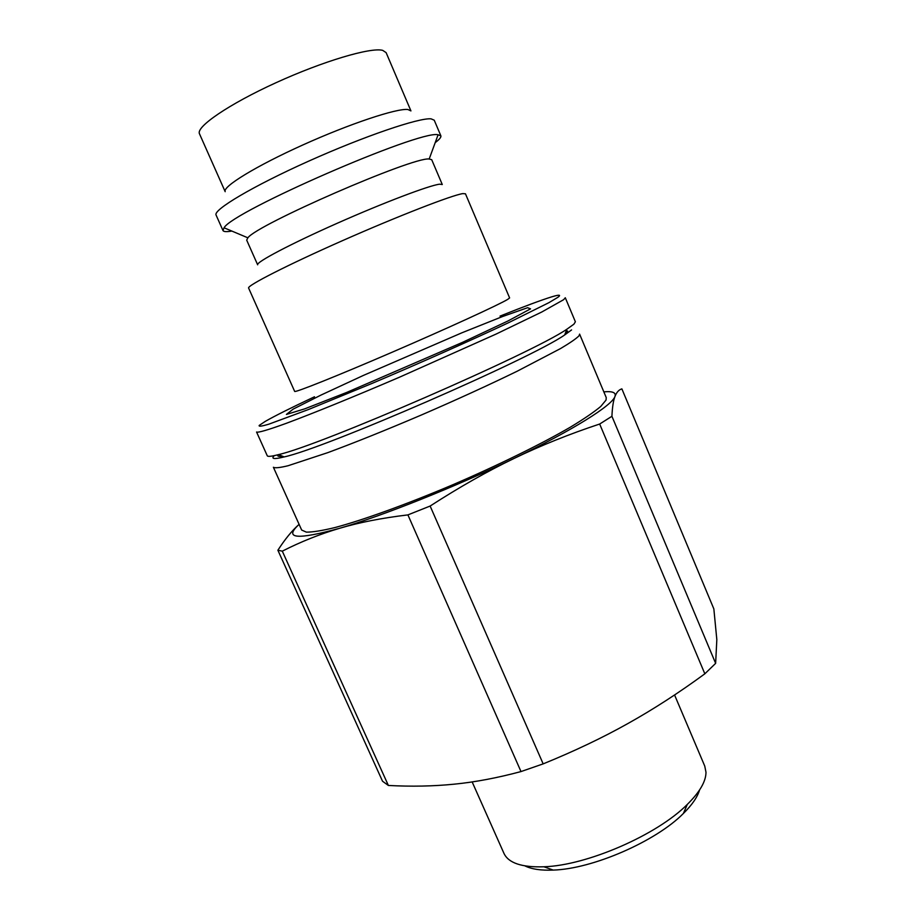 <?xml version="1.0" encoding="UTF-8"?>
<svg xmlns="http://www.w3.org/2000/svg" width="916" height="916" viewBox="0 0 916 916"><rect width="100%" height="100%" fill="white"/><g stroke="black" fill="none" stroke-linecap="round" stroke-linejoin="round"><path stroke-width="1.37" d="M462.832 193.608C452.206 195.097 398.529 215.901 343.065 240.404C287.555 264.896 246.667 285.792 248.614 288.071L294.654 391.395C294.448 393.01 336.687 376.167 391.876 352.339C447.019 328.546 498.842 304.776 507.716 299.383L509.617 297.929L465.454 193.791L462.832 193.608M247.87 237.816C256.904 224.638 412.12 157.06 428.974 158.983L431.699 159.682L442.279 184.528L439.703 184.185C429.833 185.181 383.85 202.573 337.122 223.309C290.338 244.045 255.816 262.297 257.648 264.804L246.69 240.129L247.87 237.816L224.065 227.786L222.989 230.546C223.63 231.794 226.573 231.966 231.851 231.061M435.192 142.644C439.451 139.415 441.34 137.137 440.859 135.808L437.837 134.709C418.91 130.244 232.435 211.447 224.065 227.786M440.859 135.808L434.241 120.202L431.104 118.851C419.23 117.534 364.225 136.198 308.543 161.205C252.793 186.177 212.878 209.982 216.084 215.054L222.989 230.546M407.906 109.508C396.949 108.122 349.855 123.729 302.956 144.911C255.976 166.059 222.279 186.772 225.187 191.684L199.47 133.782C195.715 126.958 228.748 104.252 275.876 82.772C322.913 61.246 370.888 47.059 382.705 50.369L386.117 52.624L410.94 110.916L407.906 109.508M573.908 324.172L566.878 329.21C532.436 353.072 319.432 445.691 278.487 454.611C271.457 456.443 267.712 456.832 267.266 455.767L256.56 432.009C257.946 432.902 267.85 430.005 286.273 423.329C312.677 413.528 354.149 396.662 399.605 377.152L496.083 334.077L541.791 312.001L563.638 299.692L565.298 297.757L575.385 321.791L573.908 324.172M274.319 455.618C270.781 459.008 274.067 459.443 284.178 456.912C324.55 448.405 530.925 358.671 564.68 334.947L571.573 329.92M500.022 316.112C523.86 306.562 541.07 300.15 551.65 296.864C559.332 294.528 561.416 294.677 557.878 297.311L548.924 302.658L508.609 322.684C471.625 340.122 419.883 363.148 371.724 383.552L308.314 409.578L268.835 424.177C261.713 426.295 258.507 426.719 259.217 425.425L265.216 421.417C274.823 415.91 291.254 407.7 314.509 396.777M278.017 454.737C277.056 456.237 278.475 456.706 282.288 456.145M565.412 333.046L567.599 331.031M299.108 524.364C283.319 538.78 296.876 540.074 339.779 528.246C382.579 515.88 455.218 486.934 514.082 458.435C573.553 429.822 612.289 405.307 614.98 396.445C616.262 392.586 612.552 391.052 603.827 391.865M606.06 400.04L606.243 397.601L579.599 334.111L579.084 335.737C576.324 338.577 570.164 342.847 560.603 348.527L517.151 371.232C488.434 385.212 456.431 399.834 421.154 415.097C386.014 430.085 354.893 442.6 327.779 452.641L288.013 465.752C279.781 467.744 274.903 468.248 273.392 467.263L301.662 530.043L306.368 532.139C312.585 532.185 322.089 530.673 334.878 527.57C362.954 520.093 405.891 504.624 451.714 485.228C497.583 465.546 541.436 443.997 570.645 427.005C583.984 418.933 594.015 412.085 600.736 406.475L606.06 400.04M543.165 763.875L430.131 506.044C459.466 487.094 487.449 471.225 514.082 458.435C540.761 445.565 569.294 434.092 599.671 424.028L704.839 673.81C678.951 692.771 653.326 709.339 627.941 723.514C602.648 737.701 574.389 751.154 543.165 763.875L520.998 771.57C497.205 777.947 474.923 782.149 454.164 784.176C433.314 786.272 411.376 786.695 388.373 785.459L282.3 551.157C300.929 541.677 320.085 534.039 339.779 528.246C359.335 522.429 382.052 517.987 407.906 514.895L430.131 506.044M407.906 514.895L520.998 771.57M713.85 608.911L716.827 639.631L715.636 663.356L611.922 416.288C612.335 407.139 613.354 400.532 614.98 396.445C616.594 392.266 618.895 389.735 621.872 388.865L713.85 608.911M299.097 524.364C292.147 530.456 285.071 539.089 277.88 550.241L382.533 781.233L388.373 785.459M704.839 673.81L715.636 663.356M277.88 550.241L282.3 551.157M599.671 424.028L611.922 416.288M674.565 694.969L704.748 766.074L705.984 772.211C706.007 781.325 699.79 792.054 687.298 804.42C657.093 834.98 586.847 865.517 543.909 866.776C521.788 867.509 508.483 863.044 503.96 853.38L472.152 781.92M524.982 865.906C531.646 869.204 541.058 870.589 553.207 870.086C592.423 868.998 655.845 841.426 683.37 813.488C692.038 804.946 697.431 797.115 699.572 789.993M566.706 329.668L565.722 332.245M281.487 455.825L278.945 454.794M530.536 308.864L527.639 307.696L502.632 316.501L461.916 332.794L363.526 375.365L321.104 395.025L293.2 409.097L286.41 414.433L304.685 408.868L346.683 392.437L462.626 342.309L508.025 320.944L530.536 308.864M429.203 158.972L438.111 134.721M564.68 334.947L566.878 329.21M284.178 456.912L278.487 454.611M683.37 813.488L687.298 804.42M553.207 870.086L543.909 866.776"/></g></svg>
